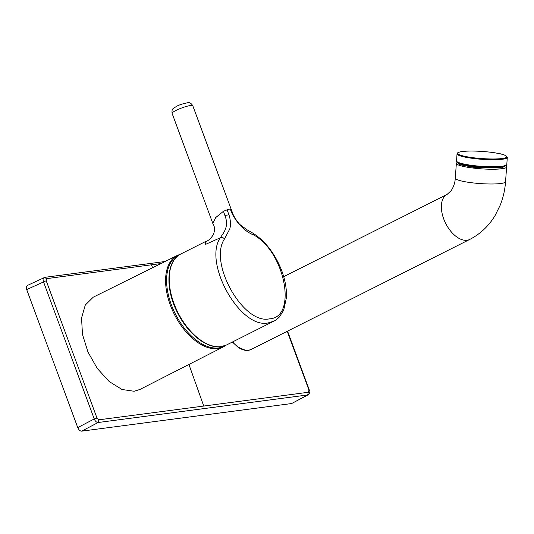 <?xml version="1.0" encoding="UTF-8"?>
<svg xmlns="http://www.w3.org/2000/svg" width="534" height="534" viewBox="0 0 534 534"><rect width="100%" height="100%" fill="white"/><g stroke="black" fill="none" stroke-linecap="round" stroke-linejoin="round"><path stroke-width="0.8" d="M462.798 164.599A20.993 3.057 4.1 0 0 469.252 166.161A20.993 3.057 4.1 0 0 500.058 167.282M231.422 210.256L230.301 209.161L228.886 209.121L223.452 211.29L215.703 217.585L212.839 223.499L172.108 113.402C171.628 108.529 172.796 108.856 176.567 106.353C178.837 105.004 182.414 103.83 187.294 102.842C189.37 102.161 191.199 103.129 192.787 105.752A11.02 1.762 159.7 0 0 190.551 105.498A11.02 1.762 159.7 0 0 176 110.425A11.02 1.762 159.7 0 0 172.108 113.402M230.301 209.161L232.43 214.328C238.297 224.874 245.466 231.796 253.944 235.1C285.35 252.462 297.451 317.737 269.47 318.831C243.31 324.859 208.233 262.601 224.48 238.972L229.707 229.086C230.882 225.742 230.615 219.307 228.919 214.788L224.907 215.502C229.293 226.57 223.666 232.711 220.275 237.79L205.67 244.345L205.216 241.715C209.108 241.241 218.326 232.397 212.839 223.499M139.768 389.526L134.121 391.262L122.019 389.493L109.17 381.53L97.281 368.453L87.963 352.013L82.476 334.404L81.548 318.004L85.3 305.014L93.236 297.191L177.348 255.419A51.197 29.076 -116.7 0 0 172.162 309.667A51.197 29.076 -116.7 0 0 217.819 348.595A51.197 29.076 -116.7 0 0 223.379 346.886L139.768 389.526M179.424 254.778A50.89 28.896 63.3 0 0 172.696 308.205A50.89 28.896 63.3 0 0 218.513 347.908A50.89 28.896 63.3 0 0 225.134 345.598M457.731 162.516A24.143 3.511 4.1 0 0 467.47 165.58A24.143 3.511 4.1 0 0 505.371 165.947M245.366 350.237L237.83 347.06L232.39 342.034M308.972 390.147L307.664 394.96L308.145 394.806C309.894 393.011 310.307 391.475 309.393 390.2L308.972 390.147L287.225 331.294M224.907 215.502L223.452 211.29M227.037 209.595L228.919 214.788M27.715 285.37C26.326 285.817 25.986 287.219 26.7 289.582L46.198 280.737L46.705 278.628L44.469 277.453C43.08 277.874 42.74 279.275 43.454 281.665L94.238 418.95L77.75 427.594C78.772 429.917 80.073 431.105 81.642 431.158L291.631 403.544L308.145 394.806M291.631 403.544L307.664 394.96L98.129 422.514L98.93 419.811L96.981 418.029L94.238 418.95C95.272 421.286 96.567 422.474 98.129 422.514L81.642 431.158M26.7 289.582L77.75 427.594M221.149 346.606A50.91 28.909 63.3 0 0 226.596 344.944L220.922 346.673C206.711 348.909 187.514 333.45 177.208 312.123C165.013 288.26 166.334 260.672 180.819 253.99A50.91 28.909 63.3 0 0 175.773 307.964A50.91 28.909 63.3 0 0 221.149 346.606M467.437 157.577A25.191 3.665 4.1 0 0 493.483 159.719A25.191 3.665 4.1 0 0 507.3 157.45C506.906 155.594 503.362 154.159 496.647 153.131C481.581 150.488 457.077 149.927 457.044 153.832A25.191 3.665 4.1 0 0 467.437 157.577M496.58 153.131C502.968 154.079 512.426 157.069 502.067 158.518C491.16 159.866 473.077 158.011 467.851 156.909C461.463 155.961 452.004 152.964 462.371 151.523C473.271 150.167 491.353 152.03 496.58 153.131M467.25 165.193L487.849 167.209L500.365 166.935L506.058 165.286M466.93 164.619A25.191 3.665 4.1 0 0 492.975 166.762A25.191 3.665 4.1 0 0 506.793 164.492C508.128 165.627 504.089 166.548 494.664 167.269C485.319 167.376 476.154 166.688 467.19 165.193C454.18 162.67 456.71 160.714 456.537 160.874A25.191 3.665 4.1 0 0 466.93 164.619M232.61 341.92A25.191 14.305 63.3 0 0 248.383 350.304A25.191 14.305 63.3 0 0 251.08 349.483L248.25 350.351C244.959 350.725 241.488 349.63 237.83 347.06M505.785 165.754L501.379 168.05L474.88 167.529L459.861 164.692L457.518 162.142M505.918 165.68L506.612 166.982A25.191 3.665 -175.9 0 1 501.84 168.757A25.191 3.665 -175.9 0 1 473.618 168.103A25.191 3.665 -175.9 0 1 456.356 163.364L455.295 178.109A25.191 3.665 -175.9 0 0 472.557 182.855A25.191 3.665 -175.9 0 0 500.779 183.509A25.191 3.665 -175.9 0 0 505.551 181.727L505.551 181.727C504.964 189.864 503.202 197.64 500.271 205.056L495.111 215.496C488.784 226.002 480.333 233.979 469.753 239.432A25.191 14.305 -116.7 0 1 469.753 239.432A25.191 14.305 -116.7 0 1 467.063 240.247A25.191 14.305 -116.7 0 1 444.608 221.129A25.191 14.305 -116.7 0 1 447.105 194.423A25.191 14.305 -116.7 0 1 447.105 194.416L283.708 276.652M224.48 238.972C223.212 237.463 221.81 237.069 220.275 237.79C202.96 262.975 240.347 329.338 268.228 322.91L273.682 321.248C275.424 320.473 277.333 319.038 279.416 316.949L283.667 310.254L286.404 297.765C286.838 288.827 285.116 279.355 281.224 269.363C274.549 253.183 265.264 241.214 253.39 233.451L253.944 235.1M188.929 364.455L203.748 406.054L308.458 392.256M160.968 263.556L151.496 264.797L152.624 267.694M233.031 214.434L232.43 214.328L233.031 214.434M151.496 264.797L46.705 278.628M46.198 280.737L96.981 418.029M98.93 419.811L203.748 406.054M27.301 285.496L44.889 277.326L165.079 261.513M180.819 253.99L205.21 241.715M226.069 345.198L223.379 346.886M456.537 160.874L457.044 153.832M457.231 162.176L456.356 163.364M506.612 166.982L505.551 181.727M447.105 194.416L451.263 190.551C453.746 186.56 455.088 182.414 455.295 178.109M469.76 239.432L251.08 349.483M506.793 164.492L507.3 157.45M180.305 254.264L177.348 255.419M226.596 344.944L273.682 321.248M253.39 233.451L246.928 229.733L240.22 224.781C236.762 221.743 233.245 214.995 233.038 214.267L192.787 105.752M287.559 331.127L309.386 390.187"/></g></svg>

